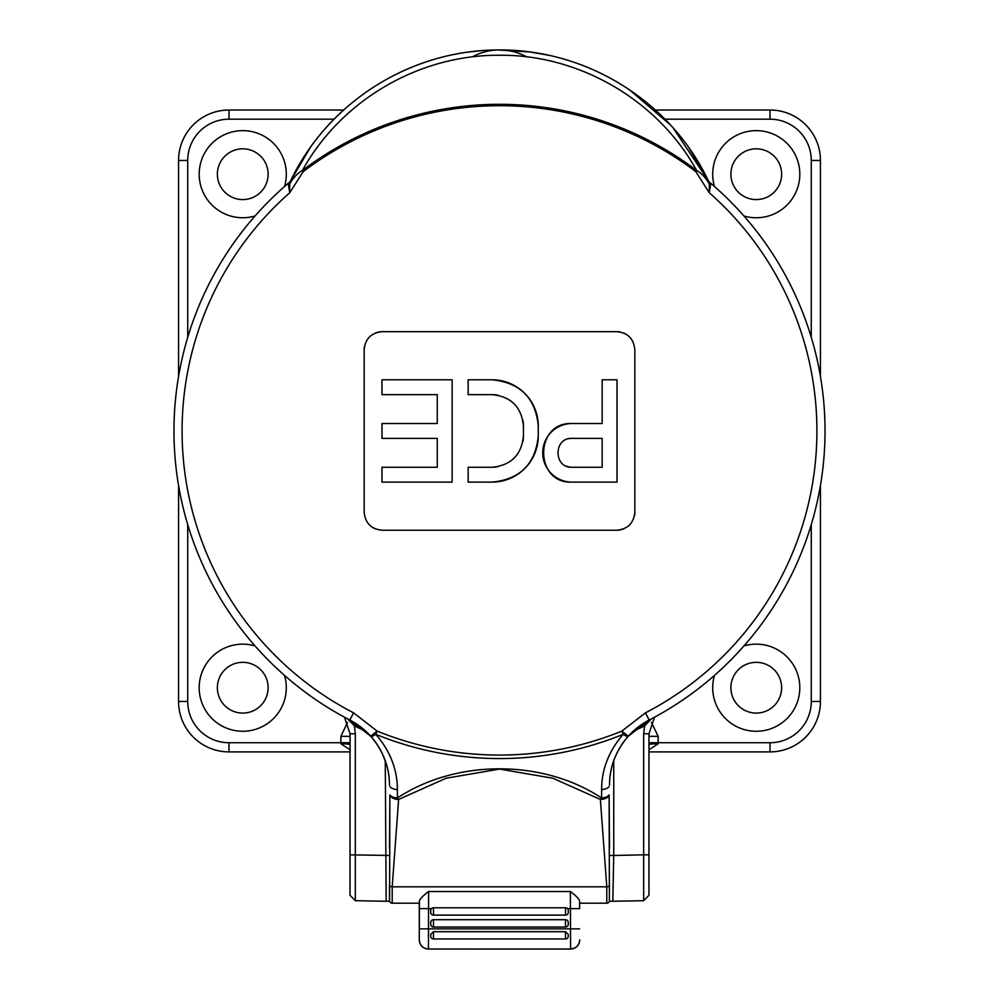 <?xml version="1.0" encoding="UTF-8"?>
<svg xmlns="http://www.w3.org/2000/svg" width="999" height="999" viewBox="0 0 999 999"><rect width="100%" height="100%" fill="white"/><g stroke="black" fill="none" stroke-linecap="round" stroke-linejoin="round"><path stroke-width="1.5" d="M381.98 467.27L381.98 482.117L452.135 482.117L452.135 379.782L381.98 379.782L381.98 394.642L437.275 394.642L437.275 423.526L381.98 423.526L381.98 438.386L437.275 438.386L437.275 467.27L381.98 467.27M452.135 482.117L452.135 379.782M538.286 435.826L538.286 426.086C535.576 397.989 520.154 382.555 491.995 379.782L468.144 379.782L468.144 394.642L491.995 394.642C511.076 396.478 521.553 406.968 523.439 426.086L523.439 435.826C521.59 454.907 511.113 465.384 491.995 467.27L468.144 467.27L468.144 482.117L491.995 482.117C520.092 479.42 535.514 463.986 538.286 435.826A46.291 46.291 0 0 1 491.995 482.117M523.439 435.826A31.444 31.444 0 0 1 522.827 441.958M498.151 466.658A31.444 31.444 0 0 1 491.995 467.27M491.995 394.642A31.444 31.444 0 0 1 498.114 395.242M522.827 419.917A31.444 31.444 0 0 1 523.439 426.086M538.286 426.086A46.291 46.291 0 0 0 491.995 379.782M566.483 466.171A14.448 14.448 0 0 0 572.015 467.27L602.16 467.27L602.16 438.386L572.015 438.386A14.448 14.448 0 0 0 569.193 438.661M572.015 423.526C534.253 421.715 534.178 483.916 572.015 482.117L617.02 482.117L617.02 379.782L602.16 379.782L602.16 423.526L572.015 423.526A29.296 29.296 0 0 0 542.719 452.822A29.296 29.296 0 0 0 572.015 482.117M572.015 438.386C553.396 437.487 553.371 468.156 572.015 467.27M382.53 754.045L386.576 764.784A73.364 73.364 0 0 1 389.46 785.177C389.56 767.357 383.316 751.036 370.716 736.201L349.837 720.042A73.364 73.364 0 0 1 382.405 753.795L382.405 753.795A73.364 73.364 0 0 0 349.837 720.042A325.524 325.524 0 0 1 289.51 182.218A4.583 4.583 0 0 0 290.672 180.707L309.94 148.089M648.963 895.291L643.668 900.711L609.402 901.323A2.747 2.747 0 0 1 606.793 903.196L606.793 886.825L600.374 799.45A9.166 3.422 -61.3 0 0 601.598 797.976L601.623 789.597C601.635 769.38 608.828 750.961 623.189 734.327A9.166 2.248 41.9 0 0 628.284 736.201C615.696 751.011 609.44 767.332 609.54 785.177A73.364 73.364 0 0 1 612.424 764.784L613.898 760.276M609.115 794.904A8.754 6.818 0 0 1 609.128 795.304A9.166 5.894 180 0 1 600.374 799.45L552.909 778.246L499.537 769.08L446.141 778.221L398.626 799.45L392.207 886.825L392.207 903.196A2.747 2.747 0 0 1 389.598 901.31L389.872 795.304A8.754 6.818 0 0 1 389.885 794.904A9.166 4.458 0 0 0 397.402 797.976C456.393 759.065 542.782 759.14 601.598 797.976A9.166 4.458 0 0 0 609.115 794.904L609.402 901.31M609.54 900.449A2.747 2.747 0 0 1 606.793 903.196L579.732 903.196L606.793 903.196M389.598 901.31L389.46 900.449A2.747 2.747 0 0 0 392.207 903.196L419.268 903.196L419.393 900.736C420.342 898.463 423.426 895.391 428.646 891.52L428.559 908.615L419.38 908.615L419.393 900.736M389.46 900.449L389.46 885.052A2.747 1.773 180 0 0 392.207 886.825L606.793 886.825A2.747 1.773 180 0 0 609.54 885.052M389.885 794.904L389.46 848.089M389.972 786.65A9.166 4.446 0 0 0 397.377 789.597L397.402 797.976A9.166 3.422 61.3 0 0 398.626 799.45A9.166 5.894 180 0 1 389.872 795.304M392.207 903.196L419.268 903.196L419.268 939.884L419.38 908.615M673.351 128.259L708.328 180.707A4.583 4.583 0 0 0 709.49 182.218L709.49 182.218A325.524 325.524 0 0 1 649.163 720.042A73.364 73.364 0 0 0 616.97 753.009A73.364 73.364 0 0 1 649.163 720.042L628.284 736.201L621.865 731.081L645.441 712.836A317.42 317.42 0 0 0 709.265 192.732L695.766 171.591L696.603 170.467C701.46 173.177 705.694 177.71 709.327 184.066L708.303 180.682M609.028 786.65A9.166 4.446 180 0 1 601.623 789.597M609.128 795.304L609.54 848.089M570.354 891.52C575.574 895.391 578.658 898.463 579.607 900.736L579.62 908.615L570.441 908.615L570.354 891.52L428.646 891.52M579.62 908.615L579.607 900.736M431.506 908.615L428.559 908.615L428.459 949.025L570.566 949.05L570.441 908.615L567.494 908.615M428.459 949.025L428.434 949.05C422.902 948.463 419.842 945.416 419.268 939.884A9.166 9.166 -135 0 0 428.459 949.025L570.541 949.025C576.098 948.463 579.158 945.416 579.732 939.884L579.732 939.884A9.166 9.166 135 0 1 570.541 949.025M526.723 56.893A56.856 56.856 0 0 0 472.277 56.893M695.766 171.591A325.262 325.262 0 0 0 303.234 171.591L289.735 192.732A317.42 317.42 0 0 0 353.559 712.836L377.135 731.081L375.811 734.327A9.166 2.248 138.1 0 1 370.716 736.201L377.135 731.081A324.113 324.113 0 0 0 621.865 731.081L623.189 734.327A327.622 327.622 0 0 1 375.811 734.327C390.184 750.986 397.365 769.405 397.377 789.597M430.731 910.539A2.747 2.747 0 0 1 433.479 907.791A2.747 2.747 0 0 0 430.731 910.539L430.731 912.374A2.747 2.747 0 0 0 433.479 915.121L565.521 915.121L565.521 907.791L433.479 907.791L565.521 907.791A2.747 2.747 0 0 1 568.269 910.539L568.269 912.374A2.747 2.747 0 0 1 565.521 915.121A2.747 2.747 0 0 0 568.269 912.374M689.06 148.089L708.328 180.707A4.583 4.583 0 0 0 709.49 182.218L710.564 184.94L709.265 192.732L709.327 184.066A4.583 3.409 174.2 0 0 710.564 184.94M539.984 530.244L382.23 530.244C371.266 529.183 365.247 523.164 364.16 512.175L364.16 349.737C365.222 338.773 371.253 332.742 382.23 331.668L616.77 331.668C627.734 332.729 633.753 338.748 634.84 349.737L634.84 512.175C633.778 523.139 627.747 529.158 616.77 530.244L539.984 530.244M288.436 184.94A4.583 3.409 -174.2 0 0 289.673 184.066L289.735 192.732L288.436 184.94L289.51 182.218A4.583 4.583 0 0 0 290.672 180.707C323.976 111.014 392.345 62.038 468.818 51.985L482.505 50.574M430.731 924.287A2.747 2.747 0 0 0 433.479 927.047A2.747 2.747 0 0 1 430.731 924.287L430.731 922.452A2.747 2.747 0 0 1 433.479 919.704L565.521 919.704A2.747 2.747 0 0 1 568.269 922.452L568.269 924.287A2.747 2.747 0 0 1 565.521 927.047A2.747 2.747 0 0 0 568.269 924.287M430.731 922.452A2.747 2.747 0 0 1 433.479 919.704L433.479 927.047L565.521 927.047L565.521 919.704A2.747 2.747 0 0 1 568.269 922.452M433.479 938.96A2.747 2.747 0 0 1 430.731 936.213L430.731 934.39L433.479 931.692L433.479 938.96L565.521 938.96A2.747 2.747 0 0 0 568.269 936.213L568.269 934.39L565.521 931.692L433.479 931.692M669.904 124.45L629.183 89.548M588.336 67.62L580.594 64.573M549.4 55.382L530.194 51.985M289.335 182.492A4.583 4.321 -154.2 0 0 290.534 181.019C328.371 101.161 411.863 49.613 499.5 49.95C587.424 49.638 670.791 101.411 708.466 181.019A4.583 4.321 154.2 0 0 709.665 182.492M530.182 51.985L497.602 49.962M303.234 171.591L302.397 170.467A326.648 326.648 0 0 1 696.603 170.467C658.478 101.011 580.307 54.495 499.55 55.245C418.743 54.733 341.246 100.2 302.397 170.467C297.552 173.164 293.306 177.697 289.673 184.066L290.534 181.019M382.23 530.244L616.77 530.244A18.069 18.069 0 0 0 623.688 528.858M372.215 527.21A18.069 18.069 0 0 0 375.324 528.871M364.51 346.216A18.069 18.069 0 0 0 364.16 349.737L364.16 512.175M620.279 332.018A18.069 18.069 0 0 0 616.77 331.668L382.23 331.668A18.069 18.069 0 0 0 375.312 333.054M626.785 334.702A18.069 18.069 0 0 0 623.676 333.042M634.49 515.696A18.069 18.069 0 0 0 634.84 512.175L634.84 349.737M433.479 919.704L565.521 919.704M433.479 927.047L565.521 927.047M430.731 912.374A2.747 2.747 0 0 0 433.479 915.121L565.521 915.121M430.731 936.213L430.731 934.39M648.963 806.618L648.963 895.191M651.348 718.893L644.617 725.886L633.179 731.243M643.393 723.376L644.617 725.886L643.656 733.778L648.963 733.778L648.963 854.857L643.656 854.857L643.656 733.778M365.821 731.243L354.383 725.886L355.607 723.376M350.037 895.191L350.037 733.778L355.344 733.778L354.383 725.886L347.652 718.893M355.344 733.778L355.344 900.586M350.037 733.778L344.468 717.195M654.532 717.195L648.963 733.778M643.656 900.586L643.656 854.857L613.736 855.456L613.736 760.714M385.264 760.714L386.163 900.911M389.598 901.323L355.332 900.698L350.037 895.291M612.837 900.911L613.736 855.456L609.54 855.456M714.472 675.399A43.556 43.556 0 0 0 756.255 731.268A43.556 43.556 0 0 0 799.362 681.493A43.556 43.556 0 0 0 743.955 645.928M730.881 687.712A25.375 25.375 0 0 1 756.255 662.337A25.375 25.375 0 0 1 781.63 687.712A25.375 25.375 0 0 1 756.255 713.086A25.375 25.375 0 0 1 730.881 687.712M743.955 215.984A43.556 43.556 0 0 0 799.812 174.201A43.556 43.556 0 0 0 750.037 131.094A43.556 43.556 0 0 0 714.472 186.501M730.881 174.201A25.375 25.375 0 0 1 756.255 148.826A25.375 25.375 0 0 1 781.63 174.201A25.375 25.375 0 0 1 756.255 199.575A25.375 25.375 0 0 1 730.881 174.201M284.528 186.501A43.556 43.556 0 0 0 242.745 130.644A43.556 43.556 0 0 0 199.638 180.419A43.556 43.556 0 0 0 255.045 215.984M217.37 174.201A25.375 25.375 0 0 1 242.745 148.826A25.375 25.375 0 0 1 268.119 174.201A25.375 25.375 0 0 1 242.745 199.575A25.375 25.375 0 0 1 217.37 174.201M255.045 645.928A43.556 43.556 0 0 0 199.188 687.712A43.556 43.556 0 0 0 248.963 730.818A43.556 43.556 0 0 0 284.528 675.399M217.37 687.712A25.375 25.375 0 0 1 255.432 665.734A25.375 25.375 0 0 1 255.432 709.69A25.375 25.375 0 0 1 217.37 687.712M655.307 110.015L770.004 110.015A50.437 50.437 0 0 1 820.441 160.452L820.441 376.511M820.441 485.402L820.441 701.46A50.437 50.437 0 0 1 770.004 751.897L648.963 751.897M350.037 751.897L228.996 751.897A50.437 50.437 0 0 1 178.559 701.46L178.559 485.402M178.559 376.511L178.559 160.452A50.437 50.437 0 0 1 228.996 110.015L343.693 110.015M651.435 722.377L658.141 736.325L648.963 736.325L648.963 803.109L648.963 744.792A9.166 1.024 0 0 1 658.141 743.756L648.963 749.762M350.037 749.75L340.859 743.756A9.166 1.024 180 0 1 350.037 744.792L350.037 804.682M350.037 806.555L350.037 815.084M187.725 524.587L187.725 701.46A41.259 41.259 0 0 0 228.996 742.732L340.859 742.732L340.859 736.325L350.037 736.325M709.49 182.218A325.524 325.524 0 0 1 649.163 720.042L645.441 712.836M353.559 712.836L349.837 720.042A325.524 325.524 0 0 1 289.51 182.218M579.62 928.858L419.38 928.858M565.521 907.791A2.747 2.747 0 0 1 568.269 910.539M433.479 907.791L433.479 915.121M565.521 938.96L565.521 931.692M354.495 725.936L360.851 728.983M636.038 729.957L644.505 725.936M389.46 855.456L350.037 854.857M228.996 742.732L228.996 751.897A50.437 50.437 0 0 1 178.559 701.46L187.725 701.46M187.725 160.452L178.559 160.452A50.437 50.437 0 0 1 228.996 110.015L228.996 119.181A41.259 41.259 0 0 0 187.725 160.452L187.725 337.325M770.004 119.181L770.004 110.015A50.437 50.437 0 0 1 820.441 160.452L811.275 160.452A41.259 41.259 0 0 0 770.004 119.181L664.872 119.181M811.275 701.46L820.441 701.46A50.437 50.437 0 0 1 770.004 751.897L770.004 742.732A41.259 41.259 0 0 0 811.275 701.46L811.275 524.587M658.141 736.325L658.141 742.732L770.004 742.732M340.859 736.325L347.565 722.377M334.128 119.181L228.996 119.181M811.275 337.325L811.275 160.452M648.963 742.732L658.141 742.732L658.141 743.756M340.859 743.756L340.859 742.732L350.037 742.732M386.576 764.784L386.026 762.974M612.424 764.784L612.974 762.974M708.466 181.019L703.933 172.128"/></g></svg>

